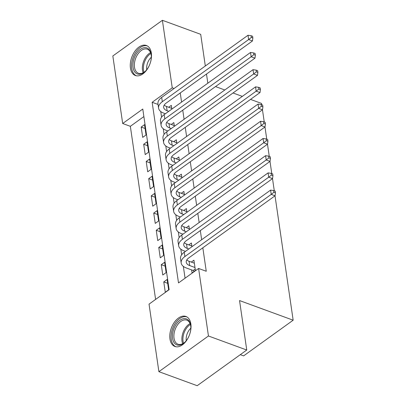 <?xml version="1.0" encoding="UTF-8"?>
<svg xmlns="http://www.w3.org/2000/svg" width="406" height="406" viewBox="0 0 406 406"><rect width="100%" height="100%" fill="white"/><g stroke="black" fill="none" stroke-linecap="round" stroke-linejoin="round"><path stroke-width="0.61" d="M151.326 52.983A15.996 9.688 110.1 0 1 146.931 69.68A15.996 9.688 110.1 0 1 135.376 75.521A15.996 9.688 110.1 0 1 130.433 68.025A15.996 9.688 110.1 0 1 134.822 51.329A15.996 9.688 110.1 0 1 146.378 45.487A15.996 9.688 110.1 0 1 151.326 52.983M190.856 323.942A15.996 9.688 110.1 0 1 186.461 340.639A15.996 9.688 110.1 0 1 174.905 346.485A15.996 9.688 110.1 0 1 169.962 338.985A15.996 9.688 110.1 0 1 174.352 322.288A15.996 9.688 110.1 0 1 185.907 316.447A15.996 9.688 110.1 0 1 190.856 323.942M240.296 354.671L243.605 355.879L293.162 320.202L275.019 195.824M293.162 320.202L239.54 300.562L246.752 350.023L197.194 385.7L158.893 371.673L149.038 304.145L169.129 289.681L142.78 109.041L122.688 123.505L112.838 55.977L162.395 20.3L172.245 87.823L152.154 102.292L178.508 282.931L198.6 268.467L208.451 335.99L158.893 371.673M143.876 116.573L130.346 126.312L155.605 299.42M130.346 126.312L122.688 123.505M171.87 109.087L171.327 105.362L168.703 107.255M174.377 126.291L173.834 122.566L171.21 124.459M176.889 143.496L176.346 139.771L173.722 141.658M179.396 160.7L178.853 156.975L176.229 158.863M181.908 177.904L181.365 174.179L178.741 176.067M184.415 195.108L183.872 191.383L181.249 193.271M186.927 212.313L186.384 208.588L183.761 210.475M189.435 229.512L188.891 225.792L186.268 227.68M191.947 246.716L191.404 242.996L188.78 244.884M167.683 283.327L163.775 281.896L165.283 292.218L168.632 289.808L167.125 279.485L163.775 281.896M165.176 266.123L161.268 264.692L162.77 275.014L166.12 272.604L164.613 262.281L161.268 264.692M162.664 248.919L158.756 247.487L160.263 257.81L163.613 255.399L162.106 245.077L158.756 247.487M160.157 231.714L156.249 230.283L157.751 240.606L161.101 238.195L159.594 227.873L156.249 230.283M157.645 214.51L153.737 213.079L155.244 223.401L158.594 220.991L157.086 210.668L153.737 213.079M155.138 197.306L151.23 195.875L152.732 206.197L156.082 203.787L154.574 193.464L151.23 195.875M152.626 180.107L148.718 178.67L150.225 188.993L153.575 186.582L152.067 176.26L148.718 178.67M150.118 162.902L146.206 161.471L147.713 171.789L151.062 169.378L149.555 159.056L146.206 161.471M147.606 145.698L143.699 144.267L145.206 154.59L148.55 152.179L147.048 141.856L143.699 144.267M146.043 134.975L144.536 124.652L141.186 127.063L142.694 137.385L146.043 134.975M198.6 268.467L206.258 271.274L202.833 247.792M201.655 239.728L200.325 230.588M199.148 222.524L197.813 213.383M196.636 205.319L195.306 196.179M194.129 188.115L192.794 178.975M191.617 170.911L190.287 161.776M189.11 153.707L187.775 144.572M186.598 136.502L185.268 127.367M184.091 119.298L182.756 110.163M181.578 102.094L180.244 92.959M160.756 111.543L161.578 117.161M163.268 128.743L164.085 134.366M165.775 145.947L166.597 151.565M168.287 163.151L169.104 168.769M170.794 180.355L171.616 185.973M173.306 197.56L174.123 203.178M175.813 214.764L176.635 220.382M178.325 231.968L179.142 237.586M180.832 249.172L181.655 254.79M183.345 266.377L185.07 278.206M191.632 269.919L192.068 272.933L195.418 270.523L193.916 260.2L191.292 262.088M250.522 99.399L261.54 103.434L261.733 104.753M262.469 109.803L264.245 121.957M264.981 127.007L266.752 139.162M267.488 144.211L269.264 156.366M270 161.415L271.771 173.57M272.507 178.62L274.283 190.774M246.752 350.023L208.451 335.99M205.319 65.995L200.701 34.327L162.395 20.3M215.515 86.574L224.812 89.98M233.019 92.984L242.316 96.389M206.497 74.059L207.826 83.2M174.067 88.493L172.245 87.823M158.046 104.449L152.154 102.292M145.099 128.494L141.186 127.063M194.352 263.21L189.064 261.271A10.251 5.435 -8.3 0 1 186.78 259.957M194.981 267.508L189.693 265.575A10.251 5.435 -8.3 0 1 186.247 262.23A10.251 5.435 -8.3 0 1 188.729 257.947L275.055 195.799L271.223 194.393L184.897 256.546A15.377 8.156 171.7 0 0 181.172 262.971A15.377 8.156 171.7 0 0 186.344 267.985L193.175 270.487L195.2 269.026M194.281 271.34L193.175 270.487M273.928 192.271L275.461 192.835L275.207 191.114L273.674 190.551L273.928 192.271L271.223 194.393L270.599 190.094L184.273 252.243A15.377 8.156 171.7 0 0 180.548 258.673L181.172 262.971M270.599 190.094L273.674 190.551M275.461 192.835L275.055 195.799M189.252 335.452A13.84 8.384 110.1 0 1 184.537 342.537A13.84 8.384 110.1 0 1 172.591 338.421A13.84 8.384 110.1 0 1 179.939 320.304A13.84 8.384 110.1 0 1 190.673 325.404A13.84 8.384 110.1 0 1 190.713 325.678A13.84 8.384 110.1 0 1 189.734 334.133M190.754 326.059A12.814 7.76 -69.9 0 0 186.806 320.161A12.814 7.76 -69.9 0 0 177.549 324.841A12.814 7.76 -69.9 0 0 174.027 338.223A12.814 7.76 -69.9 0 0 177.99 344.227A12.814 7.76 -69.9 0 0 184.816 342.273M186.917 316.929A15.89 9.622 -69.9 0 0 175.529 322.922A15.89 9.622 -69.9 0 0 171.251 339.386A15.89 9.622 -69.9 0 0 175.986 346.765M186.258 340.675A10.089 6.11 110.1 0 1 190.825 328.21M149.723 64.493A13.84 8.384 110.1 0 1 148.094 67.756A13.84 8.384 110.1 0 1 145.008 71.578A13.84 8.384 110.1 0 1 134.097 70.872A13.84 8.384 110.1 0 1 136.117 54.15A13.84 8.384 110.1 0 1 145.257 47.644A13.84 8.384 110.1 0 1 151.184 54.719A13.84 8.384 110.1 0 1 150.205 63.174M151.225 55.099A12.814 7.76 -69.9 0 0 147.276 49.202A12.814 7.76 -69.9 0 0 137.324 54.937A12.814 7.76 -69.9 0 0 138.461 73.268A12.814 7.76 -69.9 0 0 145.287 71.314M146.728 69.715A10.089 6.11 110.1 0 1 148.966 60.108A10.089 6.11 110.1 0 1 151.296 57.251M147.388 45.969A15.89 9.622 -69.9 0 0 135.228 53.145A15.89 9.622 -69.9 0 0 136.457 75.805M191.845 246.006L186.557 244.072A10.251 5.435 -8.3 0 1 184.268 242.752M188.82 248.969L187.186 248.37A10.251 5.435 -8.3 0 1 183.735 245.031A10.251 5.435 -8.3 0 1 186.222 240.743L272.548 178.594L268.716 177.189L182.39 239.342A15.377 8.156 171.7 0 0 178.665 245.767A15.377 8.156 171.7 0 0 183.837 250.781L185.471 251.38M271.416 175.067L272.949 175.631L272.7 173.91L271.167 173.347L271.416 175.067L268.716 177.189L268.087 172.89L181.761 235.038A15.377 8.156 171.7 0 0 178.036 241.468L178.665 245.767M268.087 172.89L271.167 173.347M272.949 175.631L272.548 178.594M189.333 228.801L184.045 226.868A10.251 5.435 -8.3 0 1 181.761 225.553M186.308 231.765L184.674 231.166A10.251 5.435 -8.3 0 1 181.228 227.827A10.251 5.435 -8.3 0 1 183.71 223.539L270.036 161.39L266.204 159.984L179.878 222.138A15.377 8.156 171.7 0 0 176.153 228.563A15.377 8.156 171.7 0 0 181.325 233.577L182.959 234.176M268.909 157.863L270.442 158.426L270.188 156.706L268.655 156.143L268.909 157.863L266.204 159.984L265.58 155.686L179.254 217.834A15.377 8.156 171.7 0 0 175.524 224.264L176.153 228.563M265.58 155.686L268.655 156.143M270.442 158.426L270.036 161.39M186.821 211.597L181.538 209.663A10.251 5.435 -8.3 0 1 179.249 208.349M183.801 214.561L182.167 213.962A10.251 5.435 -8.3 0 1 178.716 210.623A10.251 5.435 -8.3 0 1 181.203 206.334L267.529 144.186L263.697 142.78L177.371 204.934A15.377 8.156 171.7 0 0 173.646 211.364A15.377 8.156 171.7 0 0 178.818 216.373L180.452 216.971M266.397 140.659L267.93 141.222L267.681 139.502L266.148 138.938L266.397 140.659L263.697 142.78L263.068 138.482L176.742 200.63A15.377 8.156 171.7 0 0 173.017 207.06L173.646 211.364M263.068 138.482L266.148 138.938M267.93 141.222L267.529 144.186M184.314 194.393L179.026 192.459A10.251 5.435 -8.3 0 1 176.737 191.145M181.289 197.357L179.655 196.758A10.251 5.435 -8.3 0 1 176.209 193.418A10.251 5.435 -8.3 0 1 178.691 189.13L265.017 126.982L261.185 125.581L174.859 187.729A15.377 8.156 171.7 0 0 171.134 194.159A15.377 8.156 171.7 0 0 176.305 199.168L177.94 199.767M263.89 123.454L265.422 124.018L265.169 122.297L263.636 121.734L263.89 123.454L261.185 125.581L260.561 121.277L174.235 183.426A15.377 8.156 171.7 0 0 170.505 189.856L171.134 194.159M260.561 121.277L263.636 121.734M265.422 124.018L265.017 126.982M181.802 177.189L176.519 175.255A10.251 5.435 -8.3 0 1 174.23 173.941M178.782 180.152L177.143 179.553A10.251 5.435 -8.3 0 1 173.697 176.214A10.251 5.435 -8.3 0 1 176.184 171.926L262.509 109.777L258.678 108.377L172.352 170.525A15.377 8.156 171.7 0 0 168.627 176.955A15.377 8.156 171.7 0 0 173.798 181.964L175.433 182.563M261.378 106.25L262.91 106.814L262.662 105.093L261.129 104.53L261.378 106.25L258.678 108.377L258.049 104.073L171.723 166.221A15.377 8.156 171.7 0 0 167.998 172.651L168.627 176.955M258.049 104.073L261.129 104.53M262.91 106.814L262.509 109.777M179.295 159.984L174.007 158.051A10.251 5.435 -8.3 0 1 171.718 156.736M176.27 162.948L174.636 162.349A10.251 5.435 -8.3 0 1 171.185 159.01A10.251 5.435 -8.3 0 1 173.672 154.722L259.997 92.573L256.166 91.172L169.84 153.321A15.377 8.156 171.7 0 0 166.115 159.751A15.377 8.156 171.7 0 0 171.286 164.76L172.92 165.359M258.871 89.046L260.403 89.609L260.15 87.889L258.617 87.326L258.871 89.046L256.166 91.172L255.541 86.869L169.216 149.017A15.377 8.156 171.7 0 0 165.486 155.447L166.115 159.751M255.541 86.869L258.617 87.326M260.403 89.609L259.997 92.573M176.783 142.78L171.499 140.846A10.251 5.435 -8.3 0 1 169.211 139.532M173.763 145.744L172.124 145.145A10.251 5.435 -8.3 0 1 168.678 141.806A10.251 5.435 -8.3 0 1 171.159 137.517L257.485 75.369L253.659 73.968L167.333 136.117A15.377 8.156 171.7 0 0 163.603 142.547A15.377 8.156 171.7 0 0 168.779 147.556L170.413 148.154M256.359 71.842L257.891 72.405L257.643 70.685L256.11 70.121L256.359 71.842L253.659 73.968L253.029 69.665L166.704 131.818A15.377 8.156 171.7 0 0 162.979 138.243L163.603 142.547M253.029 69.665L256.11 70.121M257.891 72.405L257.485 75.369M174.275 125.581L168.987 123.642A10.251 5.435 -8.3 0 1 166.699 122.328M171.251 128.545L169.617 127.946A10.251 5.435 -8.3 0 1 166.166 124.601A10.251 5.435 -8.3 0 1 168.652 120.318L254.978 58.165L251.147 56.764L164.821 118.912A15.377 8.156 171.7 0 0 161.096 125.342A15.377 8.156 171.7 0 0 166.267 130.356L167.901 130.955M253.851 54.643L255.379 55.201L255.13 53.48L253.598 52.922L253.851 54.643L251.147 56.764L250.522 52.46L164.197 114.614A15.377 8.156 171.7 0 0 160.466 121.039L161.096 125.342M250.522 52.46L253.598 52.922M255.379 55.201L254.978 58.165M171.763 108.377L166.48 106.438A10.251 5.435 -8.3 0 1 164.191 105.124M168.739 111.34L167.105 110.742A10.251 5.435 -8.3 0 1 163.659 107.397A10.251 5.435 -8.3 0 1 166.14 103.114L252.466 40.96L248.639 39.56L162.314 101.708A15.377 8.156 171.7 0 0 158.584 108.138A15.377 8.156 171.7 0 0 163.755 113.152L165.394 113.751M251.339 37.438L252.872 37.997L252.623 36.276L251.091 35.718L251.339 37.438L248.639 39.56L248.01 35.256L161.684 97.41A15.377 8.156 171.7 0 0 157.959 103.84L158.584 108.138M248.01 35.256L251.091 35.718M252.872 37.997L252.466 40.96M189.693 265.575L189.064 261.271M184.897 256.546L184.273 252.243M182.705 343.725A12.814 7.76 110.1 0 1 182.01 341.147A12.814 7.76 110.1 0 1 190.079 323.587M190.399 324.49A12.393 7.506 -69.9 0 0 183.045 341.228A12.393 7.506 -69.9 0 0 183.532 343.248M143.176 72.765A12.814 7.76 110.1 0 1 145.307 57.86A12.814 7.76 110.1 0 1 150.55 52.628M150.87 53.526A12.393 7.506 -69.9 0 0 146.251 58.342A12.393 7.506 -69.9 0 0 144.003 72.283M187.186 248.37L186.557 244.072M182.39 239.342L181.761 235.038M184.674 231.166L184.045 226.868M179.878 222.138L179.254 217.834M182.167 213.962L181.538 209.663M177.371 204.934L176.742 200.63M179.655 196.758L179.026 192.459M174.859 187.729L174.235 183.426M177.143 179.553L176.519 175.255M172.352 170.525L171.723 166.221M174.636 162.349L174.007 158.051M169.84 153.321L169.216 149.017M172.124 145.145L171.499 140.846M167.333 136.117L166.704 131.818M169.617 127.946L168.987 123.642M164.821 118.912L164.197 114.614M167.105 110.742L166.48 106.438M162.314 101.708L161.684 97.41"/></g></svg>

